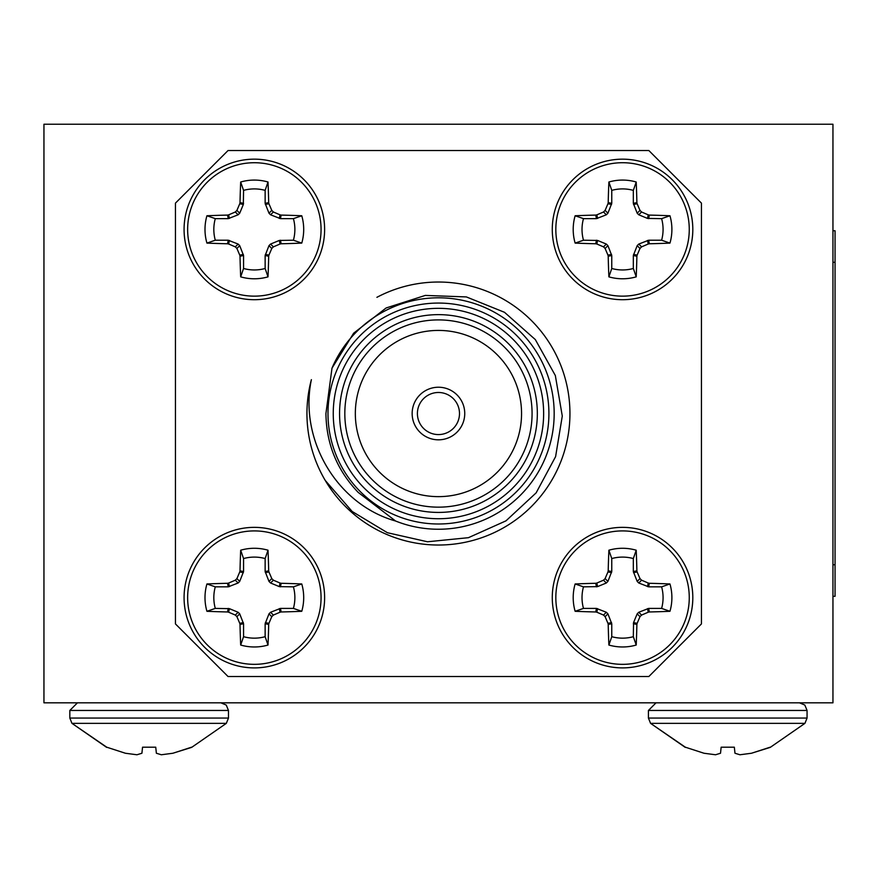 <?xml version="1.0" encoding="UTF-8"?>
<svg xmlns="http://www.w3.org/2000/svg" width="879" height="879" viewBox="0 0 879 879"><rect width="100%" height="100%" fill="white"/><g stroke="black" fill="none" stroke-linecap="round" stroke-linejoin="round"><path stroke-width="1.32" d="M417.404 413.526A21.041 21.041 0 0 0 448.971 431.754A21.041 21.041 0 0 0 448.971 395.308A21.041 21.041 0 0 0 417.404 413.526M325.23 480.417A131.498 131.498 0 0 1 311.386 379.651C298.893 439.192 336.437 504.304 395.561 521.005L358.16 492.361C337.086 470.276 326.34 443.994 325.933 413.526L331.987 368.18L353.633 333.207L386.112 307.98L425.293 295.421L466.375 296.926L504.513 312.309L535.322 339.58L555.33 375.52L562.285 416.053L555.594 456.651L536.124 492.877L505.974 520.851L468.43 537.684L427.502 541.772L387.397 532.718L352.171 511.49L325.23 480.417A131.498 131.498 0 0 0 569.944 413.526A131.498 131.498 0 0 0 376.904 297.322M395.561 521.005A115.72 115.72 0 0 0 545.595 457.245A115.72 115.72 0 0 0 482.978 306.716A115.72 115.72 0 0 0 331.987 368.18M327.988 413.526A110.457 110.457 0 0 1 493.679 317.868A110.457 110.457 0 0 1 493.679 509.194A110.457 110.457 0 0 1 327.988 413.526M339.558 413.526A98.887 98.887 0 0 1 487.889 327.889A98.887 98.887 0 0 1 487.889 499.173A98.887 98.887 0 0 1 339.558 413.526M333.251 413.526A105.194 105.194 0 0 0 491.042 504.634A105.194 105.194 0 0 0 491.042 322.428A105.194 105.194 0 0 0 333.251 413.526M344.821 413.526A93.624 93.624 0 0 0 485.263 494.613A93.624 93.624 0 0 0 485.263 332.449A93.624 93.624 0 0 0 344.821 413.526M412.152 413.526A26.304 26.304 0 0 0 451.597 436.303A26.304 26.304 0 0 0 451.597 390.748A26.304 26.304 0 0 0 412.152 413.526M355.336 413.526A83.109 83.109 0 0 0 480 485.505A83.109 83.109 0 0 0 480 341.557A83.109 83.109 0 0 0 355.336 413.526M648.845 676.522L701.442 623.925L701.442 203.126L648.845 150.529L228.046 150.529L175.448 203.126L175.448 623.925L228.046 676.522L648.845 676.522M238.121 582.997L239.714 581.404L243.56 571.526L243.56 558.561L240.681 550.21A49.345 49.345 0 0 1 268.018 550.21A106.26 9.262 90 0 1 268.688 570.823L265.139 571.526L268.985 581.404L270.567 582.997L279.324 586.623L293.41 586.842L301.772 583.964A49.345 49.345 0 0 1 301.772 611.29A106.26 9.262 180 0 1 281.159 611.971L280.445 608.411L270.567 612.267L268.985 613.85L265.139 623.727L265.139 636.693A40.522 40.522 0 0 1 243.56 636.693L240.681 645.043A106.26 9.262 -90 0 1 240.011 624.431L243.56 623.727L239.714 613.85L238.121 612.267L229.375 608.642L215.289 608.411L206.928 611.29A49.345 49.345 0 0 1 206.928 583.964A106.26 9.262 -0 0 1 227.54 583.293L228.254 586.842L238.121 582.997L235.319 580.184L236.912 578.602A105.425 9.186 -67.5 0 1 239.758 571.943L243.34 572.647M229.375 586.623L228.661 583.041L227.54 583.293M243.56 571.526L240.011 570.823L239.758 571.943M270.567 582.997L273.38 580.184L271.787 578.602L268.985 581.404M280.445 586.842L281.159 583.293L280.038 583.041L279.324 586.623M265.359 572.647L268.93 571.943L268.688 570.823M265.139 623.727L268.688 624.431L268.93 623.321L265.359 622.607M268.985 613.85L271.787 616.651L273.38 615.069L270.567 612.267M279.324 608.642L280.038 612.213L281.159 611.971M243.34 622.607L239.758 623.321L240.011 624.431M238.121 612.267L235.319 615.069L236.912 616.651L239.714 613.85M228.254 608.411L227.54 611.971L228.661 612.213L229.375 608.642M243.56 636.693L243.56 623.727M239.758 623.321A105.425 9.186 -112.5 0 1 236.912 616.651M235.319 615.069A105.425 9.186 -157.5 0 1 228.661 612.213M227.54 611.971A106.26 9.262 180 0 1 206.928 611.29M215.289 608.411A40.522 40.522 0 0 1 215.289 586.842L206.928 583.964M215.289 586.842L228.254 586.842M228.661 583.041A105.425 9.186 -22.5 0 1 235.319 580.184M240.011 570.823A106.26 9.262 -90 0 1 240.681 550.21M243.56 558.561A40.522 40.522 0 0 1 265.139 558.561L268.018 550.21M265.139 558.561L265.139 571.526M268.93 571.943A105.425 9.186 67.5 0 1 271.787 578.602M273.38 580.184A105.425 9.186 22.5 0 1 280.038 583.041M281.159 583.293A106.26 9.262 -0 0 1 301.772 583.964M293.41 586.842A40.522 40.522 0 0 1 293.41 608.411L280.445 608.411M293.41 608.411L301.772 611.29M280.038 612.213A105.425 9.186 157.5 0 1 273.38 615.069M271.787 616.651A105.425 9.186 112.5 0 1 268.93 623.321M265.139 636.693L268.018 645.043A49.345 49.345 0 0 1 240.681 645.043M268.688 624.431A106.26 9.262 90 0 1 268.018 645.043M254.35 527.356A70.276 70.276 0 0 1 315.209 632.77A70.276 70.276 0 0 1 193.49 632.77A70.276 70.276 0 0 1 254.35 527.356A70.276 70.276 0 0 1 315.209 632.77A70.276 70.276 0 0 1 193.49 632.77A70.276 70.276 0 0 1 254.35 527.356M254.35 530.916A66.716 66.716 0 0 1 312.122 630.99A66.716 66.716 0 0 1 196.577 630.99A66.716 66.716 0 0 1 254.35 530.916M638.769 582.997L637.176 581.404L633.33 571.526L633.33 558.561L636.209 550.21A49.345 49.345 0 0 0 608.883 550.21A106.26 9.262 90 0 0 608.202 570.823L611.762 571.526L607.916 581.404L606.323 582.997L597.566 586.623L583.48 586.842L575.13 583.964A49.345 49.345 0 0 0 575.13 611.29A106.26 9.262 0 0 0 595.742 611.971L596.445 608.411L606.323 612.267L607.916 613.85L611.762 623.727L611.762 636.693A40.522 40.522 0 0 0 633.33 636.693L633.55 622.607L637.176 613.85L638.769 612.267L648.647 608.411L661.612 608.411L669.963 611.29A49.345 49.345 0 0 0 669.963 583.964A106.26 9.262 180 0 0 649.35 583.293L648.647 586.842L638.769 582.997L641.571 580.184L639.989 578.602A105.425 9.186 -112.5 0 0 637.132 571.943L633.55 572.647M647.526 586.623L648.23 583.041L649.35 583.293M633.33 571.526L636.89 570.823L637.132 571.943M606.323 582.997L603.521 580.184L605.104 578.602L607.916 581.404M596.445 586.842L595.742 583.293L596.863 583.041L597.566 586.623M611.542 572.647L607.96 571.943L608.202 570.823M611.762 623.727L608.202 624.431L607.96 623.321L611.542 622.607M607.916 613.85L605.104 616.651L603.521 615.069L606.323 612.267M597.566 608.642L596.863 612.213L595.742 611.971M633.55 622.607L637.132 623.321L636.89 624.431L633.33 623.727M638.769 612.267L641.571 615.069L639.989 616.651L637.176 613.85M648.647 608.411L649.35 611.971L648.23 612.213L647.526 608.642M633.33 636.693L636.209 645.043A106.26 9.262 -90 0 0 636.89 624.431M637.132 623.321A105.425 9.186 -67.5 0 0 639.989 616.651M641.571 615.069A105.425 9.186 -22.5 0 0 648.23 612.213M649.35 611.971A106.26 9.262 0 0 0 669.963 611.29M661.612 608.411A40.522 40.522 0 0 0 661.612 586.842L669.963 583.964M661.612 586.842L648.647 586.842M648.23 583.041A105.425 9.186 -157.5 0 0 641.571 580.184M636.89 570.823A106.26 9.262 -90 0 0 636.209 550.21M633.33 558.561A40.522 40.522 0 0 0 611.762 558.561L608.883 550.21M611.762 558.561L611.762 571.526M607.96 571.943A105.425 9.186 112.5 0 0 605.104 578.602M603.521 580.184A105.425 9.186 157.5 0 0 596.863 583.041M595.742 583.293A106.26 9.262 180 0 0 575.13 583.964M583.48 586.842A40.522 40.522 0 0 0 583.48 608.411L596.445 608.411M583.48 608.411L575.13 611.29M596.863 612.213A105.425 9.186 22.5 0 0 603.521 615.069M605.104 616.651A105.425 9.186 67.5 0 0 607.96 623.321M608.202 624.431A106.26 9.262 90 0 0 608.883 645.043A49.345 49.345 0 0 0 636.209 645.043M611.762 636.693L608.883 645.043M622.552 527.356A70.276 70.276 0 0 0 561.692 632.77A70.276 70.276 0 0 0 683.401 632.77A70.276 70.276 0 0 0 622.552 527.356M622.552 530.916A66.716 66.716 0 0 0 564.768 630.99A66.716 66.716 0 0 0 680.324 630.99A66.716 66.716 0 0 0 622.552 530.916M638.769 244.065L637.176 245.648L633.33 255.525L633.33 268.491L636.209 276.852A49.345 49.345 0 0 1 608.883 276.852A106.26 9.262 -90 0 1 608.202 256.239L611.762 255.525L607.916 245.648L606.323 244.065L597.566 240.439L583.48 240.22L575.13 243.098A49.345 49.345 0 0 1 575.13 215.762A106.26 9.262 -0 0 1 595.742 215.091L596.445 218.64L606.323 214.795L607.916 213.212L611.762 203.335L611.762 190.369A40.522 40.522 0 0 1 633.33 190.369L636.209 182.008A106.26 9.262 90 0 1 636.89 202.62L633.33 203.335L637.176 213.212L638.769 214.795L647.526 218.421L661.612 218.64L669.963 215.762A49.345 49.345 0 0 1 669.963 243.098A106.26 9.262 180 0 1 649.35 243.769L648.647 240.22L638.769 244.065L641.571 246.867L639.989 248.46A105.425 9.186 112.5 0 1 637.132 255.119L633.55 254.405M647.526 240.439L648.23 244.01L649.35 243.769M633.33 255.525L636.89 256.239L637.132 255.119M606.323 244.065L603.521 246.867L605.104 248.46L607.916 245.648M596.445 240.22L595.742 243.769L596.863 244.01L597.566 240.439M611.542 254.405L607.96 255.119L608.202 256.239M611.762 203.335L608.202 202.62L607.96 203.741L611.542 204.455M607.916 213.212L605.104 210.4L603.521 211.993L606.323 214.795M597.566 218.421L596.863 214.85L595.742 215.091M633.55 204.455L637.132 203.741L636.89 202.62M638.769 214.795L641.571 211.993L639.989 210.4L637.176 213.212M648.647 218.64L649.35 215.091L648.23 214.85L647.526 218.421M633.33 190.369L633.33 203.335M637.132 203.741A105.425 9.186 67.5 0 1 639.989 210.4M641.571 211.993A105.425 9.186 22.5 0 1 648.23 214.85M649.35 215.091A106.26 9.262 -0 0 1 669.963 215.762M661.612 218.64A40.522 40.522 0 0 1 661.612 240.22L669.963 243.098M661.612 240.22L648.647 240.22M648.23 244.01A105.425 9.186 157.5 0 1 641.571 246.867M636.89 256.239A106.26 9.262 90 0 1 636.209 276.852M633.33 268.491A40.522 40.522 0 0 1 611.762 268.491L608.883 276.852M611.762 268.491L611.762 255.525M607.96 255.119A105.425 9.186 -112.5 0 1 605.104 248.46M603.521 246.867A105.425 9.186 -157.5 0 1 596.863 244.01M595.742 243.769A106.26 9.262 180 0 1 575.13 243.098M583.48 240.22A40.522 40.522 0 0 1 583.48 218.64L596.445 218.64M583.48 218.64L575.13 215.762M596.863 214.85A105.425 9.186 -22.5 0 1 603.521 211.993M605.104 210.4A105.425 9.186 -67.5 0 1 607.96 203.741M611.762 190.369L608.883 182.008A49.345 49.345 0 0 1 636.209 182.008M608.202 202.62A106.26 9.262 -90 0 1 608.883 182.008M622.552 299.706A70.276 70.276 0 0 1 561.692 194.292A70.276 70.276 0 0 1 683.401 194.292A70.276 70.276 0 0 1 622.552 299.706M622.552 296.146A66.716 66.716 0 0 1 564.768 196.072A66.716 66.716 0 0 1 680.324 196.072A66.716 66.716 0 0 1 622.552 296.146M238.121 244.065L239.714 245.648L243.56 255.525L243.56 268.491L240.681 276.852A49.345 49.345 0 0 0 268.018 276.852A106.26 9.262 -90 0 0 268.688 256.239L265.139 255.525L268.985 245.648L270.567 244.065L279.324 240.439L293.41 240.22L301.772 243.098A49.345 49.345 0 0 0 301.772 215.762A106.26 9.262 180 0 0 281.159 215.091L280.445 218.64L270.567 214.795L268.985 213.212L265.139 203.335L265.139 190.369A40.522 40.522 0 0 0 243.56 190.369L243.34 204.455L239.714 213.212L238.121 214.795L228.254 218.64L215.289 218.64L206.928 215.762A49.345 49.345 0 0 0 206.928 243.098A106.26 9.262 0 0 0 227.54 243.769L228.254 240.22L238.121 244.065L235.319 246.867L236.912 248.46A105.425 9.186 67.5 0 0 239.758 255.119L243.34 254.405M229.375 240.439L228.661 244.01L227.54 243.769M243.56 255.525L240.011 256.239L239.758 255.119M270.567 244.065L273.38 246.867L271.787 248.46L268.985 245.648M280.445 240.22L281.159 243.769L280.038 244.01L279.324 240.439M265.359 254.405L268.93 255.119L268.688 256.239M265.139 203.335L268.688 202.62L268.93 203.741L265.359 204.455M268.985 213.212L271.787 210.4L273.38 211.993L270.567 214.795M279.324 218.421L280.038 214.85L281.159 215.091M243.34 204.455L239.758 203.741L240.011 202.62L243.56 203.335M238.121 214.795L235.319 211.993L236.912 210.4L239.714 213.212M228.254 218.64L227.54 215.091L228.661 214.85L229.375 218.421M243.56 190.369L240.681 182.008A106.26 9.262 90 0 0 240.011 202.62M239.758 203.741A105.425 9.186 112.5 0 0 236.912 210.4M235.319 211.993A105.425 9.186 157.5 0 0 228.661 214.85M227.54 215.091A106.26 9.262 180 0 0 206.928 215.762M215.289 218.64A40.522 40.522 0 0 0 215.289 240.22L206.928 243.098M215.289 240.22L228.254 240.22M228.661 244.01A105.425 9.186 22.5 0 0 235.319 246.867M240.011 256.239A106.26 9.262 90 0 0 240.681 276.852M243.56 268.491A40.522 40.522 0 0 0 265.139 268.491L268.018 276.852M265.139 268.491L265.139 255.525M268.93 255.119A105.425 9.186 -67.5 0 0 271.787 248.46M273.38 246.867A105.425 9.186 -22.5 0 0 280.038 244.01M281.159 243.769A106.26 9.262 0 0 0 301.772 243.098M293.41 240.22A40.522 40.522 0 0 0 293.41 218.64L280.445 218.64M293.41 218.64L301.772 215.762M280.038 214.85A105.425 9.186 -157.5 0 0 273.38 211.993M271.787 210.4A105.425 9.186 -112.5 0 0 268.93 203.741M268.688 202.62A106.26 9.262 -90 0 0 268.018 182.008A49.345 49.345 0 0 0 240.681 182.008M265.139 190.369L268.018 182.008M254.35 299.706A70.276 70.276 0 0 0 315.209 194.292A70.276 70.276 0 0 0 193.49 194.292A70.276 70.276 0 0 0 254.35 299.706A70.276 70.276 0 0 0 315.209 194.292A70.276 70.276 0 0 0 193.49 194.292A70.276 70.276 0 0 0 254.35 299.706M254.35 296.146A66.716 66.716 0 0 0 312.122 196.072A66.716 66.716 0 0 0 196.577 196.072A66.716 66.716 0 0 0 254.35 296.146M832.951 230.748L835.05 230.748L835.05 262.305L832.951 262.305M832.951 564.757L835.05 564.757L835.05 596.314L832.951 596.314M835.05 564.757L835.05 262.305M43.95 650.229L43.95 702.826L832.951 702.826L832.951 124.236L43.95 124.236L43.95 650.229M715.561 754.764L704.013 753.248L685.334 747.194L704.013 753.248L715.561 754.764L704.013 753.248L715.561 754.764L720.516 753.248L721.154 747.194L734.339 747.194L734.976 753.248L739.931 754.764L751.479 753.248L739.931 754.764M136.959 754.764L125.411 753.248L106.733 747.194L125.411 753.248L136.959 754.764L125.411 753.248L136.959 754.764L141.915 753.248L142.552 747.194L155.737 747.194L156.374 753.248L161.34 754.764L172.888 753.248L161.34 754.764M685.334 747.194L650.559 723.351L648.427 718.066L648.427 710.452L656.042 702.826L648.427 710.452L807.065 710.452L804.834 705.057L799.45 702.826M721.154 747.194L734.339 747.194L721.154 747.194M142.552 747.194L155.737 747.194L142.552 747.194M77.451 702.826L69.826 710.452L228.474 710.452L226.244 705.057L220.849 702.826M106.733 747.194L71.957 723.351L69.826 718.066L69.826 710.452M71.957 723.351L106.634 747.37L71.957 723.351L226.332 723.351L228.474 718.066L228.474 710.452M191.567 747.194L172.888 753.248L191.666 747.37L226.332 723.351M650.559 723.351L685.235 747.37L650.559 723.351L804.933 723.351L807.065 718.066L807.065 710.452M770.158 747.194L751.479 753.248L770.268 747.37L804.933 723.351M239.714 581.404L236.912 578.602M637.176 581.404L639.989 578.602M637.176 245.648L639.989 248.46M239.714 245.648L236.912 248.46M69.826 718.066L228.474 718.066M648.427 718.066L807.065 718.066"/></g></svg>
